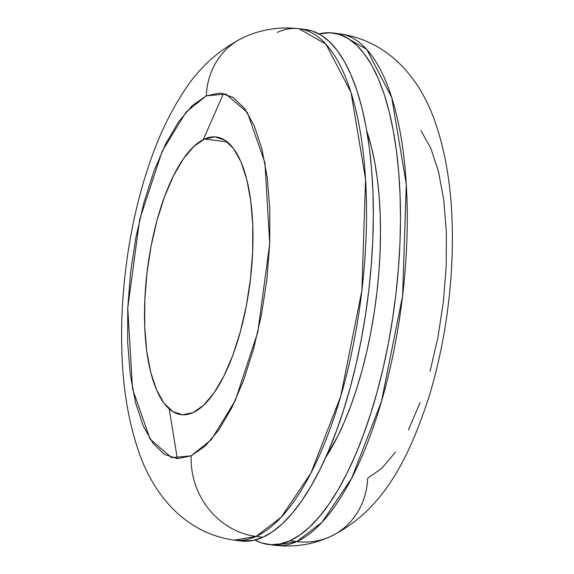 <?xml version="1.0" encoding="UTF-8"?>
<svg xmlns="http://www.w3.org/2000/svg" width="574" height="574" viewBox="0 0 574 574"><rect width="100%" height="100%" fill="white"/><g stroke="black" fill="none" stroke-linecap="round" stroke-linejoin="round"><path stroke-width="0.86" d="M193 412.634A139.927 51.732 97.2 0 1 181.176 414.658A139.927 51.732 97.2 0 1 145.774 284.883A139.927 51.732 97.2 0 1 204.473 139.037L227.254 141.914L204.473 139.037L214.884 136.885L224.678 140.078L233.475 148.494L240.937 161.796L246.777 179.483L250.766 200.871L252.761 225.137L252.682 251.355L250.522 278.519L246.382 305.569L240.406 331.485L232.829 355.263L223.939 375.984L214.08 392.853L203.641 405.23L193 412.634L182.589 414.78L172.796 411.587L163.999 403.178L156.537 389.875L150.697 372.189L146.707 350.8L144.713 326.534L144.792 300.31L146.951 273.152L151.091 246.095L157.068 220.186L164.645 196.408L173.535 175.687L183.393 158.819L193.84 146.442L204.473 139.037A139.927 51.732 97.2 0 1 216.298 137.014A139.927 51.732 97.2 0 1 251.699 266.788A139.927 51.732 97.2 0 1 193 412.634M305.677 29.547L312.364 31.046L321.196 35.208L329.569 41.78L337.397 50.699L344.615 61.877L351.144 75.208L356.928 90.563L361.9 107.79L366.025 126.725L369.261 147.188L371.565 168.978L372.935 191.895L373.337 215.709L372.784 240.19L371.27 265.109L368.809 290.222L365.437 315.284L361.175 340.059L356.067 364.311L350.169 387.794L343.525 410.295L336.206 431.591L328.285 451.48L319.84 469.762L310.943 486.271L301.68 500.844L292.152 513.343L282.437 523.646L272.643 531.653L262.849 537.286L256.061 536.425A73.644 66.72 -114.4 0 1 191.192 455.835L171.619 457.657L150.115 439.16L132.558 388.957L127.758 308.044L139.661 219.548L162.184 151.156L186.105 112.052L206.281 95.836A73.644 66.72 -114.4 0 1 242.967 37.712A73.644 66.72 65.6 0 0 206.281 95.836L225.855 94.014L247.358 112.511L264.915 162.707L269.715 243.627L257.812 332.124L235.29 400.509L211.368 439.619L191.192 455.835A73.644 66.72 65.6 0 0 256.061 536.425L281.16 517.239L310.85 473.234L340.705 396.419L361.871 290.645L365.566 179.275L351.037 92.486L325.953 44.184L298.975 28.7A257.762 95.298 97.2 0 1 364.189 267.757A257.762 95.298 97.2 0 1 256.061 536.425L262.849 537.286A257.762 95.298 -82.8 0 0 370.983 268.61A257.762 95.298 -82.8 0 0 305.763 29.561L298.975 28.7C279.402 26.519 260.991 29.403 243.735 37.36C218.228 50.125 197.994 68.579 183.041 92.73C172.487 108.888 163.289 127.019 155.461 147.116C141.57 182.927 131.841 222.124 126.273 264.714C122.269 295.61 120.849 325.745 121.989 355.119C123.252 389.294 128.397 420.161 137.416 447.727C150.431 488.976 180.889 532.521 234.271 540.148L256.061 536.425A257.762 95.298 97.2 0 1 234.271 540.148L241.058 541.009A257.762 95.298 -82.8 0 0 262.849 537.286L253.163 540.493L240.965 540.995M277.185 32.424A257.762 95.298 97.2 0 1 298.975 28.7M325.616 457.557A206.209 76.242 -82.8 0 0 366.872 131.432L371.356 146.722L374.657 161.868L377.247 178.241L379.091 195.677L380.182 214.009L380.505 233.058L380.06 252.646L378.854 272.578L376.888 292.668L374.183 312.722L370.775 332.54L366.693 351.941L361.972 370.725L356.655 388.727L350.807 405.768L344.465 421.675L337.706 436.305L325.616 457.557M296.794 541.576A257.762 95.298 -82.8 0 0 404.921 272.908A257.762 95.298 -82.8 0 0 339.708 33.852L366.686 49.335L391.769 97.637L406.299 184.426L402.604 295.797L381.437 401.57L351.582 478.386L321.892 522.39L296.794 541.576A73.644 66.72 65.6 0 0 331.011 536.288A73.644 66.72 -114.4 0 1 296.794 541.576L275.003 545.3A257.762 95.298 -82.8 0 0 296.794 541.576L290.006 540.715L296.794 541.576M319.008 33.931A257.762 95.298 97.2 0 1 332.92 32.991A257.762 95.298 97.2 0 1 398.134 272.047A257.762 95.298 97.2 0 1 290.006 540.715A257.762 95.298 97.2 0 1 268.216 544.439A257.762 95.298 97.2 0 1 254.971 540.069L261.615 542.954L270.82 544.676L280.313 543.922L290.006 540.715L299.793 535.083L309.594 527.083L319.302 516.779L328.837 504.281L338.093 489.708L346.99 473.198L355.442 454.909L363.364 435.027L370.682 413.732L377.319 391.231L383.224 367.747L388.333 343.496L392.587 318.721L395.967 293.658L398.421 268.546L399.935 243.627L400.494 219.146L400.085 195.332L398.722 172.415L396.412 150.625L393.183 130.162L389.057 111.22L384.078 93.993L378.302 78.645L371.773 65.314L364.555 54.135L356.727 45.217L348.353 38.645L339.521 34.476L330.315 32.761L319.008 33.923M420.95 130.607L430.765 148.114L438.45 171.382L443.702 199.53L446.328 231.458L446.22 265.956L443.386 301.694L437.933 337.29L430.07 371.385M420.096 402.668L408.401 429.933M395.436 452.14L381.688 468.427L367.697 478.164A73.644 66.72 -114.4 0 1 331.011 536.288M169.208 408.903L177.33 458.655M203.282 139.611L223.537 93.447M191.192 455.835L205.183 446.091L218.931 429.811L231.896 407.605L243.591 380.34L253.564 349.057L261.421 314.961L266.881 279.366L269.715 243.627L269.823 209.13L267.197 177.194L261.945 149.053L254.26 125.785L244.445 108.278L232.872 97.214L219.986 93.01L206.281 95.836L192.29 105.573L178.543 121.86L165.577 144.067L153.882 171.332L143.916 202.615L136.052 236.71L130.592 272.306L127.758 308.044L127.65 342.542L130.276 374.47L135.529 402.618L143.213 425.886L153.028 443.393L164.609 454.457L177.488 458.662L191.192 455.835M268.216 544.439L275.003 545.3C294.577 547.481 312.995 544.597 330.244 536.64C382.528 511.039 408.961 459.207 429.553 394.969C438.027 366.858 444.197 337.347 448.072 306.437C451.774 276.69 453.087 247.674 452.011 219.383C450.777 184.979 445.618 153.918 436.541 126.201C423.59 85.203 393.276 41.558 339.708 33.852L332.92 32.991"/></g></svg>
